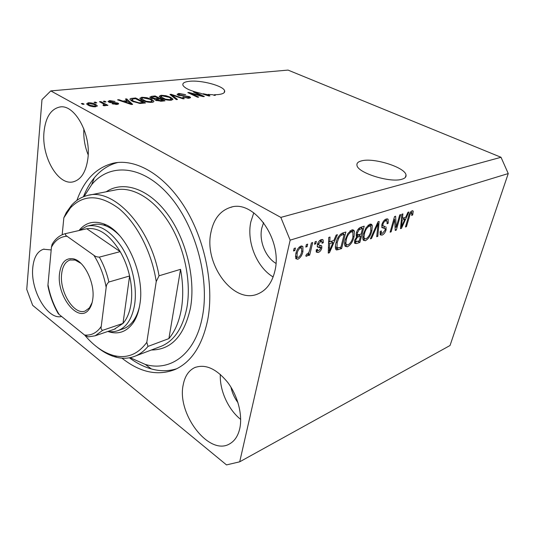 <?xml version="1.0" encoding="UTF-8"?>
<svg xmlns="http://www.w3.org/2000/svg" width="535" height="535" viewBox="0 0 535 535"><rect width="100%" height="100%" fill="white"/><g stroke="black" fill="none" stroke-linecap="round" stroke-linejoin="round"><path stroke-width="0.8" d="M401.772 179.278C404.935 178.396 406.353 176.978 406.018 175.019C405.289 167.415 374.018 157.511 361.78 160.808C358.102 161.67 356.504 163.208 356.985 165.422C357.728 172.879 390.102 183.03 401.772 179.278M218.4 94.561C223.195 93.959 225.255 92.662 224.573 90.656C223.135 85.801 201.274 79.976 189.631 81.273C184.421 81.808 182.201 83.166 182.97 85.339C184.782 88.282 190.413 90.87 199.863 93.083L208.917 96.006L209.967 95.892L208.001 94.401L212.89 94.742L214.334 95.411L215.398 95.297L214.254 94.762L218.4 94.561M51.186 249.945L43.495 249.216C37.356 251.323 33.779 257.502 32.762 267.761C30.281 290.211 47.682 320.298 61.605 316.473M183.231 384.725C176.55 413.629 209.185 456.676 229.816 443.756C234.738 440.914 238.048 435.878 239.747 428.655C242.81 415.093 237.808 395.786 227.756 382.458C216.401 368.662 205.373 363.713 194.673 367.612C188.668 370.548 184.849 376.252 183.231 384.725M220.34 374.386C219.477 390.162 228.171 409.563 240.683 419.393M210.877 232.658C203.882 264.37 233.668 304.749 257.964 293.896C266.376 290.331 271.994 282.788 274.816 271.258C283.135 239.767 253.416 198.692 230.237 207.46C219.992 210.917 213.539 219.317 210.877 232.658M253.791 212.79L250.815 221.931C246.488 241.8 256.726 267.286 273.138 276.956M44.004 131.924C41.389 156.668 58.068 185.872 73.208 181.833C81.159 179.666 86.061 171.869 87.907 158.427C91.224 133.763 74.412 103.743 59.713 107.027C50.798 109.113 45.562 117.412 44.004 131.924M83.861 128.868C83.366 137.843 84.804 146.51 88.175 154.862M121.96 358.149C140.043 372.514 157.825 376.272 175.306 369.404C191.463 361.988 202.263 345.49 207.7 319.917C214.254 285.83 205.112 240.115 184.836 207.453C164.533 174.744 135.99 158.387 113.607 163.108C96.46 167.375 84.222 179.807 76.893 200.404M263.608 222.573L261.769 228.177C258.907 240.824 265.46 257.215 275.913 263.36M386.002 226.92L386.116 229.843C385.193 232.638 383.822 234.39 382.01 235.106L380.291 234.858L380.204 231.454L381.321 230.899L381.361 233.153L382.485 233.287L385.086 230.15L385.207 228.666L381.957 227.596L381.863 224.626C382.886 221.564 384.384 219.678 386.344 218.969L388.116 219.236L388.203 223.242L387.106 223.784L387.012 221.089L385.735 220.855C384.525 221.229 383.588 222.359 382.926 224.239L382.993 225.937L385.153 226.506M230.959 387.146C232.15 392.844 234.49 398.02 237.988 402.674M290.157 240.155L508.25 173.561L450.035 345.503L239.713 461.805L290.157 240.155L280.828 217.397L50.805 90.903L41.984 99.624L26.75 289.388L32.675 305.345L226.512 464.908L239.713 461.805M201.247 95.678L193.449 92.007L194.546 91.893L204.357 96.507L203.193 96.634L190.881 93.411L198.726 97.123L197.616 97.25L187.798 92.588L188.982 92.468L201.247 95.678L201.173 96.106M178.135 95.176L177.058 94.354L178.737 93.451L185.665 94.648L179.78 94.006L178.623 94.575L179.245 95.043L189.457 96.628L190.527 97.424L189.022 98.266L182.709 97.21L187.825 97.711L188.902 97.183L188.307 96.735L178.135 95.176M176.282 99.59L169.956 94.427L171.146 94.307L184.287 98.707L183.11 98.841L171.755 94.916L177.486 99.456L176.282 99.59M161.022 95.277L165.883 95.685L170.377 97.203L172.885 98.988L171.113 100.232C167.508 100.312 164.312 99.637 161.523 98.219L159.162 96.36L161.022 95.277L160.881 96.28M141.782 97.263L146.784 97.671L151.331 99.229L153.772 101.001C154.107 101.69 153.478 102.138 151.88 102.345C148.142 102.432 144.878 101.744 142.089 100.286L139.782 98.373L141.782 97.263L141.655 98.206M127.223 100.647L125.377 99.035L126.701 98.895L132.626 104.379L131.383 104.512L117.573 99.838L118.917 99.697L122.916 101.095L127.223 100.647L127.136 101.369M82.731 104.338L81.34 103.576L82.731 103.436L84.122 104.191L82.731 104.338M508.25 173.561L501.021 157.283L280.828 217.397M501.021 157.283L288.037 70.092L50.805 90.903M88.255 105.201L86.563 103.924L88.215 102.787C91.184 102.72 93.632 103.255 95.564 104.385L97.216 105.622L95.591 106.773C92.642 106.846 90.201 106.325 88.255 105.201M95.451 103.008L94.06 102.265L95.417 102.125L96.808 102.867L95.451 103.008M103.141 103.67L99.456 101.71L100.801 101.57L107.93 105.355L106.585 105.502L105.442 104.893L105.127 105.743L103.469 105.676L102.954 105.074L104.506 104.633L103.141 103.67M104.693 102.051L103.302 101.309L104.633 101.175L106.024 101.911L104.693 102.051M108.786 102.105L107.99 101.483L109.615 100.58L115.018 101.449L110.538 101.122L109.581 101.603L109.929 101.877L117.921 103.068L118.609 103.603L117.058 104.452L111.996 103.696L115.988 103.917L116.757 103.282L108.786 102.105M132.439 101.349L130.005 99.543C129.711 98.881 130.406 98.48 132.105 98.34L135.649 97.972L145.5 102.967L140.003 103.456L132.439 101.349M150.95 98.119L149.76 97.216L151.599 96.327L155.143 95.959L164.994 100.827L161.416 101.222L155.738 100.326L154.836 99.624L154.963 99.156L150.95 98.119M396.201 227.281L399.739 214.903L400.742 214.582L396.308 230.083L395.238 230.445L394.649 219.417L391.132 231.836L390.115 232.183L394.536 216.555L395.626 216.207L396.201 227.281L395.037 226.693M370.38 238.857L378.018 221.798L379.128 221.443L377.804 236.343L376.714 236.717L378.118 223.483L371.497 238.476L370.38 238.857M369.872 224.192L371.771 224.566L372.286 225.743L371.845 230.926C370.675 235.627 368.521 238.898 365.392 240.73L363.372 240.289C362.583 238.831 362.596 236.691 363.419 233.862L366.074 227.676L369.872 224.192M351.836 229.916L353.923 230.371L354.417 231.474L354.05 236.758C352.899 241.566 350.692 244.916 347.416 246.822L345.189 246.294C344.4 244.796 344.406 242.643 345.195 239.84L347.884 233.507L351.836 229.916M305.786 247.05L306.381 244.548L307.685 244.134L307.09 246.628L305.786 247.05M295.768 253.985C296.49 250.22 298.209 247.585 300.924 246.067L302.897 246.628L302.91 251.537C302.175 255.195 300.483 257.77 297.834 259.261L295.801 258.673L295.768 253.985M412.084 210.797L413 210.91L413.227 211.419L412.692 214.936L411.669 215.451L411.943 212.676L410.205 214.087L406.426 226.659L405.456 226.987L408.472 216.621C409.128 213.773 410.338 211.833 412.084 210.797M333.86 240.469L336.154 235.092L337.404 234.691L329.453 252.707L328.269 253.108L328.737 237.446L330.015 237.038L329.774 241.793L333.86 240.469M317.349 244.595C318.124 241.947 319.448 240.282 321.314 239.6L323.087 239.927L323.314 242.656L322.01 243.285L321.889 241.619L320.793 241.412L318.686 243.88L318.693 244.923L321.729 245.919L321.843 248.033C321.107 250.4 319.897 251.878 318.205 252.473L316.346 252.132L316.205 249.878L317.516 249.243L317.616 250.567L318.592 250.721L320.532 248.688L320.492 247.906L317.382 246.969L317.349 244.595M314.5 244.254L315.102 241.78L316.372 241.372L315.777 243.846L314.5 244.254M309.839 249.497L311.41 242.95L312.701 242.542L309.671 255.115L308.387 255.536L308.869 253.543L306.816 256.272L305.752 256.004L306.669 254.051L307.491 253.985L308.996 252.139L309.839 249.497M293.514 250.982L294.103 248.447L295.447 248.019L294.865 250.547L293.514 250.982M336 242.957C337.063 238.055 339.243 234.758 342.527 233.066L345.877 232.003L341.597 248.594L336.669 249.985L335.86 249.464C335.151 247.892 335.198 245.725 336 242.957M356.31 233.12C357.246 229.903 358.771 227.943 360.884 227.241L364.208 226.185L359.861 242.415L356.524 243.545L354.738 243.371L354.625 240.469L356.745 236.651L356.33 236.35L356.31 233.12M405.744 217.19L407.911 212.308L408.927 211.98L401.457 228.345L400.494 228.666L401.872 214.221L402.909 213.893L402.414 218.267L405.744 217.19M412.003 210.83L413.227 211.419M411.261 211.245L411.127 212.275M411.896 214.548L412.692 214.936M410.445 212.094L411.515 212.609M409.496 213.739L410.205 214.087M405.664 226.278L406.426 226.659M332.021 241.064L331.667 241.853M328.303 252.065L329.453 252.707M328.624 241.165L329.774 241.793M328.343 250.634L329.299 251.169L332.971 242.569L330.891 241.432L328.597 242.174M328.57 243.03L329.68 243.639L329.299 251.169M332.971 242.569L329.68 243.639M321.281 239.606L321.254 241.265M322.037 241.954L323.314 242.656M319.796 240.462L321.368 241.332M319.495 240.703L320.793 241.412M317.743 243.358L318.686 243.88M317.442 244.227L318.693 244.923M319.843 245.244L319.756 246.869L321.843 248.033M319.756 246.869L319.622 247.357M317.543 250.527L316.125 251.303L318.205 252.473M317.181 246.388L320.304 247.745M314.74 243.271L315.777 243.846M308.635 254.52L309.671 255.115M308.374 253.262L308.869 253.543M305.88 255.737L306.816 256.272M293.762 249.919L294.865 250.547M301.065 246.026L301.212 247.892M301.814 250.908L302.91 251.537M297.186 257.215L295.735 258.044L297.834 259.261M295.4 256.238L295.755 256.305M300.871 247.832L299.419 246.923M298.289 257.442C300.055 256.252 301.158 254.433 301.6 251.972L301.653 248.28L300.463 247.906C298.684 249.103 297.574 250.942 297.132 253.423L297.085 257.074L298.289 257.442M296.069 252.814L297.132 253.423M299.152 247.163L300.463 247.906M306.027 246.033L307.09 246.628M343.31 232.819L343.075 233.735M339.611 247.511L341.597 248.594M338.107 247.959L335.545 248.782M335.967 249.598L336.669 249.985M337.197 247.839L335.599 246.862M336.234 242.074L337.184 242.589L337.01 247.645L338.929 247.738L340.915 247.07L344.199 234.337L341.952 233.28M337.826 237.881L338.688 238.349L337.184 242.589M340.561 234.123L342.166 234.985C340.842 235.273 339.685 236.396 338.688 238.349M344.199 234.337L342.166 234.985M352.17 229.829L352.358 230.384L354.417 231.474M352.358 230.384L352.538 231.902M353.113 236.263L354.05 236.758M346.807 244.93L345.369 245.712L347.416 246.822M344.593 243.733L345.209 243.92M351.997 231.749L350.311 230.732M347.904 244.916C350.425 243.418 352.097 240.817 352.913 237.105L352.899 232.23L351.334 231.856C348.853 233.293 347.188 235.848 346.346 239.513L345.864 243.077L346.272 244.495L347.904 244.916M344.68 242.442L345.864 243.077M345.423 239.011L346.346 239.513M349.883 231.087L351.334 231.856M361.647 226.994L361.419 227.85M359.614 234.644L359.393 235.467M357.895 241.365L359.861 242.415M356.571 241.753L354.431 242.475M356.557 232.277L357.447 232.745L357.474 234.805L361.051 234.176L362.576 228.452L360.322 227.449M354.993 239.379L355.829 239.827L355.835 241.593L359.252 240.91L360.543 236.075L358.497 234.999L356.083 235.801M356.591 236.811L357.413 237.246L355.829 239.827M360.543 236.075L357.413 237.246M358.156 229.181L359.199 229.722L357.447 232.745M358.858 228.391L360.349 229.167L359.199 229.722M362.576 228.452L360.349 229.167M370.073 224.138L370.24 224.693L372.286 225.743M370.24 224.693L370.387 226.084M370.962 230.465L371.845 230.926M364.816 238.851L363.372 239.66L365.392 240.73M362.784 237.781L363.258 237.901M369.986 225.997L368.347 225.034M365.893 238.864C368.301 237.426 369.926 234.892 370.762 231.254L370.795 226.412L369.364 226.091C366.99 227.475 365.378 229.963 364.516 233.548L364.001 237.045L364.402 238.51L365.893 238.864M362.884 236.457L364.001 237.045M363.639 233.093L364.516 233.548M367.96 225.362L369.364 226.091M376.807 235.828L377.804 236.343M377.422 223.128L378.118 223.483M370.728 238.075L371.497 238.476M386.444 218.935L386.484 220.781M387.286 222.781L388.203 223.242M386.37 220.768L384.739 219.858M384.384 220.179L385.735 220.855M382.117 223.824L382.926 224.239M384.244 226.365L384.277 228.091M385.247 229.401L386.116 229.843M381.442 233.24L380.004 234.069L382.01 235.106M384.538 228.224L381.689 227.101M395.191 229.515L396.308 230.083M393.84 219.009L394.649 219.417M390.329 231.421L391.132 231.836M403.825 217.812L403.544 218.427M400.568 227.897L401.457 228.345M401.531 217.832L402.414 218.267M400.695 226.546L401.431 226.914L404.901 219.096L402.902 218.113L401.457 218.581M401.364 219.544L402.22 219.972L401.431 226.914M404.901 219.096L402.22 219.972M82.644 104.292L82.731 103.436M87.914 105.007L88.215 102.787M95.451 105.428L95.564 104.385M94.601 106.211L95.484 105.475L94.207 104.526L89.191 103.335L88.295 104.057L89.566 105.02L94.601 106.211L94.535 106.819M89.485 105.79L89.566 105.02M95.324 102.947L95.417 102.125M100.714 102.372L100.801 101.57M105.348 105.703L105.442 104.893M103.917 105.723L103.991 105.041M104.546 101.971L104.633 101.175M109.401 102.392L109.615 100.58M109.849 102.553L109.929 101.877M110.805 102.787L110.879 102.185M117.767 104.345L117.921 103.068M113.119 104.111L113.193 103.489M115.914 104.512L115.988 103.917M126.554 100.058L126.701 98.895M118.85 100.272L118.917 99.697M122.856 101.623L122.916 101.095M129.664 102.88L127.952 101.282L124.488 101.65L130.968 103.91L129.664 102.88M130.914 104.358L130.968 103.91M124.428 102.158L124.488 101.65M131.998 99.162L132.105 98.34M142.992 103.242L143.092 102.513L135.542 98.681L135.649 97.972M131.068 100.56L131.55 100.493M140.886 103.442L140.979 102.74L143.092 102.513M138.993 103.389L139.067 102.827L140.979 102.74M133.63 101.918L133.723 101.222L139.067 102.827M131.677 100.934L131.804 99.945L133.723 101.222M135.542 98.681L133.396 98.901L131.804 99.945M146.717 98.152L146.784 97.671M151.231 99.978L151.331 99.229M151.993 101.837L152.602 102.232M140.718 99.483L141.441 99.37M150.703 101.764L152.141 100.794L150.101 99.349L142.932 97.831L141.514 98.835L146.108 101.242L150.703 101.764L150.616 102.406M146.035 101.757L146.108 101.242M143.273 100.834L143.36 100.165M155.05 96.654L155.143 95.959M154.889 99.711L154.963 99.156M162.633 100.386L159.677 98.921L156.173 99.67L160.674 100.593L162.633 100.386L162.533 101.095M156.701 100.714L156.782 100.112M158.527 98.346L155.09 96.648L151.418 97.444L152.154 97.992L156.32 98.587L158.527 98.346L158.427 99.055M152.074 98.587L152.154 97.992M165.817 96.139L165.883 95.685M170.277 97.898L170.377 97.203M171.126 99.818L171.661 100.152M160.125 97.424L160.727 97.337L160.814 96.708M169.943 99.664L171.28 98.761L169.194 97.317L162.172 95.839L160.841 96.761L165.462 99.149L169.943 99.664L169.849 100.292M165.395 99.644L165.462 99.149M162.647 98.728L162.74 98.106M171.006 95.283L171.146 94.307M171.628 95.792L171.755 94.916M178.456 95.317L178.737 93.451M179.165 95.584L179.245 95.043M189.203 98.246L189.457 96.628M183.632 97.584L183.719 97.022M187.732 98.326L187.825 97.711M194.452 92.475L194.546 91.893M190.788 94.006L190.881 93.411M188.882 93.103L188.982 92.468M207.881 95.136L208.001 94.401M207.025 94.541L203.2 93.732L208.409 95.471L207.025 94.541M208.349 95.825L208.409 95.471M203.133 94.14L203.2 93.732M214.154 95.33L214.254 94.762M78.986 230.531C85.473 222.6 93.732 220.393 103.757 223.904C125.444 230.98 145.179 273.994 139.896 304.127C138.759 311.631 136.545 317.837 133.262 322.732C126.534 332.008 118.054 334.917 107.823 331.459M79.173 230.485L87.085 226.111C99.156 223.697 110.825 230.879 122.094 247.651C132.185 263.895 137.234 286.66 134.693 304.107C132.366 318.158 126.875 326.965 118.228 330.523L123.699 328.637C127.664 327.106 131.075 324.25 133.917 320.077C136.519 316.198 138.418 311.437 139.635 305.779M130.085 357.668L145.299 364.442C170.678 371.965 195.723 353.769 202.471 316.292C209.961 277.504 194.827 223.677 168.117 194.245C141.447 164.579 109.367 162.988 91.645 184.709L84.042 196.519M83.413 196.76C86.262 189.497 89.893 183.177 94.307 177.814C100.827 169.943 108.685 164.827 117.874 162.473M181.311 309.377C183.411 297.005 183.157 283.657 180.549 269.332L168.899 338.601C174.972 331.379 179.111 321.642 181.311 309.377M159.035 275.799L156.227 281.577C151.8 252.132 136.652 222.968 118.823 208.483C99.624 194.432 83.487 194.238 70.413 207.908L63.839 217.798L66.307 212.535L71.422 205.413C75.977 200.291 81.327 196.974 87.479 195.476C113.266 187.511 150.449 226.586 159.035 275.799L180.549 269.332M168.899 338.601L148.001 346.406C144.289 350.873 140.083 354.09 135.395 356.042C129.497 358.443 123.264 358.871 116.704 357.327C110.123 355.721 103.67 352.384 97.343 347.302M63.839 217.798L62.187 234.731M84.777 335.198C94.033 346.198 103.93 353.046 114.47 355.721C127.343 358.624 138.117 354.163 146.797 342.346L148.001 346.406M156.227 281.577L146.797 342.346M176.797 368.702C168.625 371.303 160.159 371.384 151.385 368.949C143.875 366.836 136.552 363.111 129.416 357.795M119.559 235.527C115.092 230.906 110.498 227.676 105.783 225.83C101.168 224.078 96.815 223.744 92.722 224.82M92.796 298.891C92.234 303.405 90.923 306.956 88.877 309.558C78.451 323.949 56.443 296.116 59.525 273.619C61.084 262.344 65.838 257.442 73.797 258.913C84.53 261.401 95.063 283.323 92.796 298.891M80.972 263.401L75.174 260.063L70.018 259.997C65.323 261.675 62.535 266.323 61.645 273.94C59.298 291.829 74.158 315.683 85.205 311.002L89.419 307.886L92.14 302.502M114.236 329.266L122.996 323.414C127.116 318.673 129.804 312.059 131.075 303.566C132.259 294.986 131.77 285.79 129.604 275.98C127.584 267.172 124.454 259.054 120.201 251.637C109.735 234.758 98.587 227.128 86.764 228.739L85.567 229.013M101.235 326.424C100.761 328.604 101.262 329.894 102.733 330.289L122.996 323.414L129.604 275.98L108.899 282.012C107.154 283.47 106.244 285.282 106.171 287.449C104.017 275.492 99.918 264.778 93.879 255.302L67.002 236.236C60.381 236.57 55.192 240.222 51.44 247.19L47.976 284.694C50.016 295.587 53.734 305.512 59.124 314.466L84.543 335.01C91.278 335.733 96.842 332.864 101.235 326.424L106.171 287.449M118.228 330.523C114.998 331.747 111.588 332.034 108.003 331.399M93.879 255.302C95.203 256.452 97.029 257.054 99.363 257.114L120.201 251.637L86.764 228.739L65.999 233.527C65.009 234.35 65.344 235.253 67.002 236.236M59.124 314.466L58.228 313.624C53.4 305.238 49.969 296.049 47.943 286.064L47.976 284.694M51.44 247.19L52.082 244.355C55.265 238.871 59.512 235.353 64.815 233.802L65.999 233.527M102.733 330.289L95.183 335.786L88.288 336.883L84.543 335.01M408.72 215.806L409.482 216.18M328.443 247.357L329.5 247.946M317.188 246.434L319.161 247.538M336.354 248.548L338.408 249.678M354.491 242.455L356.524 243.545M356.517 235.647L358.564 236.724M376.239 225.783L376.968 226.158M381.883 227.114L383.903 228.144M400.983 223.536L401.798 223.944M112.437 102.927L112.51 102.259M128.173 103.429L128.233 102.934M151.479 97.183L151.599 96.327M160.574 101.282L160.674 100.593M156.173 99.67L156.059 100.473L156.166 99.657M156.193 99.483L156.32 98.587M172.671 96.641L172.812 95.712M183.746 96.166L183.826 95.645M205.728 94.976L205.794 94.581M159.858 346.78L161.65 346.105C174.49 340.527 182.916 327.641 186.922 307.438C191.543 281.45 184.354 247.143 168.98 222.7C153.585 198.244 131.978 186.006 114.998 190.052L89.492 195.074M106.171 191.791C122.883 180.462 147.854 188.059 166.913 213.318C185.979 238.483 195.857 278.387 190.467 307.973C184.241 335.886 171.207 349.89 151.372 349.997M99.363 257.114C103.643 264.711 106.826 273.01 108.899 282.012M406.018 175.019L405.336 177.426M224.573 90.656L224.232 92.582M116.383 162.64L113.607 163.108M411.763 212.582L410.526 211.987M413 210.91L412.625 210.73M323.087 239.927L322.237 239.459M321.729 245.919L320.786 245.398M317.616 250.567L316.305 249.832M302.897 246.628L301.68 245.939M297.085 257.074L295.414 256.104M337.01 247.645L335.358 246.735M353.923 230.371L352.792 229.769M346.272 244.495L344.593 243.585M355.835 241.593L354.524 240.897M357.474 234.805L356.096 234.076M371.771 224.566L370.782 224.058M364.402 238.51L362.784 237.654M388.116 219.236L387.313 218.835M382.993 225.937L381.702 225.282M381.361 233.153L379.99 232.451M97.216 105.622L97.143 106.271M95.431 105.943L95.337 106.793M88.295 104.057L88.181 105.161M105.616 105.154L105.562 105.629M104.472 104.88L104.379 105.756M109.581 101.603L109.488 102.426M118.609 103.603L118.563 104.011M116.984 103.65L116.884 104.465M131.65 99.731L131.51 100.834M153.772 101.001L153.665 101.764M152.067 101.322L151.927 102.339M141.514 98.835L141.374 99.898M151.418 97.444L151.298 98.286M172.885 98.988L172.778 99.691M171.207 99.256L171.06 100.239M160.841 96.761L160.694 97.778M178.623 94.575L178.509 95.344M190.527 97.424L190.46 97.831M188.868 97.417L188.728 98.293M60.549 106.94L59.713 107.027M231.869 207.058L230.237 207.46M195.609 367.217L194.673 367.612M44.097 249.076L43.495 249.216M133.917 320.077L133.262 322.732M159.718 346.834L135.395 356.042M91.645 184.709L94.307 177.814M70.413 207.908L71.422 205.413M114.47 355.721L116.704 357.327M145.299 364.442L151.385 368.949M105.783 225.83L103.757 223.904M89.419 307.886L88.877 309.558M88.349 225.823L93.993 224.533M115.346 328.885L95.183 335.786M70.6 259.843L70.018 259.997M75.174 260.063L73.797 258.913"/></g></svg>
